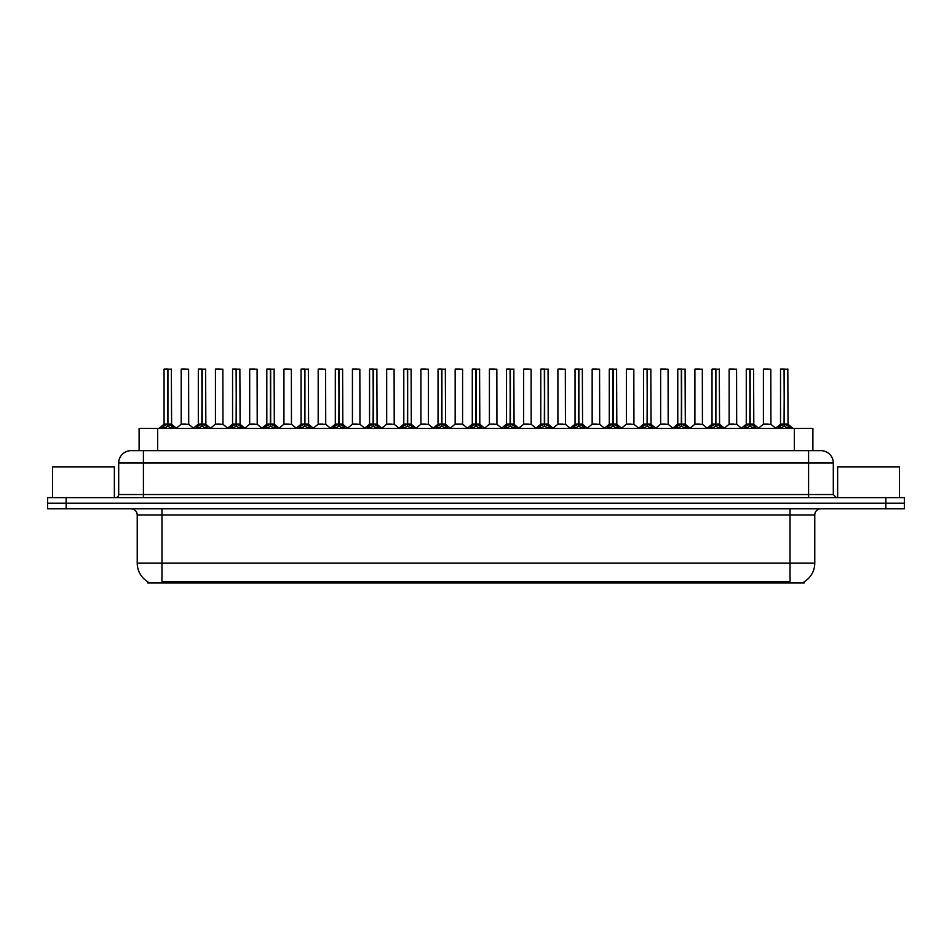 <?xml version="1.0" encoding="UTF-8"?>
<svg xmlns="http://www.w3.org/2000/svg" width="952" height="952" viewBox="0 0 952 952"><rect width="100%" height="100%" fill="white"/><g stroke="black" fill="none" stroke-linecap="round" stroke-linejoin="round"><path stroke-width="1.43" d="M135.672 450.653L139.099 450.653L139.099 428.4L812.901 428.4L812.901 450.653M804.25 581.72L804.25 582.945L147.75 582.945L147.75 581.72M147.929 581.827A21.634 21.634 0 0 1 137.231 563.168L161.959 563.168L161.959 581.827L790.041 581.827L790.041 563.168L814.769 563.168L814.769 514.949A6.176 6.176 0 0 1 820.945 508.761M137.231 563.168L137.231 514.949C136.874 511.188 134.815 509.13 131.055 508.761M804.071 581.827A21.634 21.634 0 0 0 814.769 563.168M904.4 508.761L904.4 503.203L47.6 503.203L47.6 508.761L66.14 508.761L66.14 503.203L47.6 503.203L47.6 497.634L66.14 497.634L66.14 503.203L904.4 503.203L904.4 508.761L66.14 508.761M833.309 463.017L118.691 463.017A12.364 12.364 0 0 1 131.055 450.653L820.945 450.653A12.364 12.364 0 0 1 833.309 463.017L833.309 494.54L836.403 497.634M118.691 463.017L118.691 494.54A3.094 3.094 0 0 1 115.597 497.634M904.4 497.634L904.4 503.203L904.4 497.634L66.14 497.634M161.435 428.4L163.565 426.175L167.611 424.128L167.611 426.282L167.826 369.055L164.184 369.055L167.719 369.055L167.719 424.068L171.991 426.175L174.109 428.4M167.623 369.055L164.065 369.174L164.065 424.068L167.611 424.128M167.933 424.128L167.933 426.282L167.826 424.068L171.479 424.068L167.933 424.08L167.933 369.055M168.349 424.318L171.598 424.318L171.36 369.055M167.611 369.174L167.826 424.068M167.719 369.055L166.54 369.055M167.207 424.318L164.065 424.08L167.778 424.068M171.979 428.412L167.933 426.282M167.611 426.282L163.565 428.412L163.565 426.175M185.83 424.068L184.736 424.068M181.189 369.174L188.603 369.174L188.722 424.318L181.082 424.318L184.902 424.068L181.189 424.08L181.189 369.174L188.603 369.174M186.14 369.055L181.308 369.055M195.684 428.4L197.814 426.175L201.86 424.128L201.86 426.282L202.074 369.055L198.433 369.055L201.967 369.055L201.967 424.068L206.239 426.175L208.357 428.4M201.86 369.055L198.314 369.174L198.314 424.068L201.86 424.128M202.181 424.128L202.181 426.282L202.074 424.068L205.727 424.068L202.181 424.08L202.181 369.055M202.586 424.318L205.846 424.318L205.608 369.055M201.86 369.174L202.074 424.068M201.967 369.055L200.789 369.055M201.455 424.318L198.314 424.08L202.026 424.068M206.239 426.175L206.239 428.4L202.181 426.282M201.86 426.282L197.814 428.412L197.814 426.175M229.932 428.4L232.062 426.175L236.108 424.128L236.108 426.282L236.322 369.055L232.681 369.055L236.215 369.055L236.215 424.068L240.487 426.175L242.605 428.4M236.108 369.055L232.562 369.174L232.562 424.068L236.108 424.128M236.429 424.128L236.429 426.282L236.322 424.068L239.975 424.068L236.429 424.08L236.429 369.055M236.834 424.318L240.094 424.318L239.856 369.055M236.108 369.174L236.322 424.068M236.215 369.055L235.037 369.055M235.703 424.318L232.562 424.08L236.274 424.068M240.487 426.175L240.487 428.4L236.429 426.282M236.108 426.282L232.062 428.412L232.062 426.175M264.18 428.4L266.298 426.175L270.356 424.128L270.356 426.282L270.57 369.055L266.929 369.055L270.463 369.055L270.463 424.068L274.735 426.175L276.853 428.4M270.356 369.055L266.81 369.174L266.81 424.068L270.356 424.128M270.677 424.128L270.677 426.282L270.57 424.068L274.224 424.068L270.677 424.08L270.677 369.055M271.082 424.318L274.343 424.318L274.105 369.055M270.356 369.174L270.57 424.068M270.463 369.055L269.285 369.055M269.951 424.318L266.81 424.08L270.511 424.068M274.735 426.175L274.735 428.4L270.677 426.282M270.356 426.282L266.31 428.412L266.298 426.175M298.428 428.4L300.546 426.175L304.604 424.128L304.604 426.282L304.818 369.055L301.177 369.055L304.711 369.055L304.711 424.068L308.972 426.175L311.102 428.4M304.604 369.055L301.058 369.174L301.058 424.068L304.604 424.128M304.926 424.128L304.926 426.282L304.818 424.068L308.472 424.068L304.926 424.08L304.926 369.055M305.33 424.318L308.591 424.318L308.353 369.055M304.604 369.174L304.818 424.068M304.711 369.055L303.521 369.055M304.2 424.318L301.058 424.08L304.759 424.068M308.972 426.175L308.972 428.4L304.926 426.282M304.604 426.282L300.558 428.412L300.546 426.175M220.079 424.068L218.984 424.068M215.438 369.174L222.851 369.174L222.97 424.318L215.319 424.318L219.15 424.068L215.438 424.08L215.438 369.174L222.851 369.174M220.376 369.055L215.557 369.055M254.327 424.068L253.232 424.068M249.686 369.174L257.099 369.174L257.219 424.318L249.567 424.318L253.399 424.068L249.686 424.08L249.686 369.174L257.099 369.174M254.624 369.055L249.805 369.055M288.575 424.068L287.48 424.068M283.934 369.174L291.348 369.174L291.467 424.318L283.815 424.318L287.635 424.068L283.934 424.08L283.934 369.174L291.348 369.174M288.873 369.055L284.053 369.055M114.359 497.634L114.359 466.849L52.55 466.849L52.55 497.634M899.45 497.634L899.45 466.849L837.641 466.849L837.641 497.634M332.676 428.4L334.795 426.175L338.852 424.128L338.852 426.282L339.067 369.055L335.425 369.055L338.96 369.055L338.96 424.068L343.22 426.175L345.35 428.4M338.852 369.055L335.306 369.174L335.306 424.068L338.852 424.128M339.174 424.128L339.174 426.282L339.067 424.068L342.72 424.068L339.174 424.08L339.162 369.055M339.578 424.318L342.827 424.318L342.601 369.055M338.852 369.174L339.067 424.068M338.96 369.055L337.77 369.055M338.448 424.318L335.306 424.08L339.007 424.068M343.22 426.175L343.22 428.4L339.174 426.282M338.852 426.282L334.807 428.412L334.795 426.175M366.925 428.4L369.043 426.175L373.101 424.128L373.101 426.282L373.315 369.055L369.673 369.055L373.208 369.055L373.208 424.068L377.468 426.175L379.586 428.4M373.101 369.055L369.555 369.174L369.555 424.068L373.101 424.128M373.422 424.128L373.422 426.282L373.315 424.068L376.968 424.068L373.422 424.08L373.41 369.055M373.827 424.318L377.075 424.318L376.849 369.055M373.101 369.174L373.315 424.068M373.208 369.055L372.018 369.055M372.684 424.318L369.555 424.08L373.255 424.068M377.468 426.175L377.468 428.4L373.422 426.282M373.101 426.282L369.055 428.412M401.173 428.4L403.291 426.175L407.349 424.128L407.349 426.282L407.563 369.055L403.922 369.055L407.456 369.055L407.456 424.068L411.716 426.175L413.834 428.4M407.349 369.055L403.791 369.174L403.791 424.068L407.349 424.128M407.67 424.128L407.67 426.282L407.563 424.068L411.216 424.068L407.67 424.08L407.658 369.055M408.075 424.318L411.323 424.318L411.085 369.055M407.349 369.174L407.563 424.068M407.456 369.055L406.266 369.055M406.932 424.318L403.803 424.08L407.504 424.068M411.704 428.412L407.67 426.282M407.349 426.282L403.303 428.412L403.291 426.175M322.823 424.068L321.728 424.068M318.182 369.174L325.596 369.174L325.715 424.318L318.063 424.318L321.883 424.068L318.182 424.08L318.182 369.174L325.596 369.174M323.121 369.055L318.301 369.055M357.071 424.068L355.977 424.068M352.43 369.174L359.844 369.174L359.951 424.318L352.311 424.318L356.131 424.068L352.43 424.08L352.43 369.174L359.844 369.174M357.369 369.055L352.549 369.055M391.32 424.068L390.225 424.068M386.679 369.174L394.092 369.174L394.199 424.318L386.56 424.318L390.38 424.068L386.679 424.08L386.679 369.174L394.092 369.174M391.617 369.055L386.798 369.055M435.421 428.4L437.539 426.175L441.585 424.128L441.585 426.282L441.811 369.055L438.17 369.055L441.704 369.055L441.704 424.068L445.964 426.175L448.083 428.4M441.597 369.055L438.039 369.174L438.039 424.068L441.585 424.128M441.918 424.128L441.918 426.282L441.811 424.068L445.465 424.068L441.918 424.08L441.906 369.055M442.323 424.318L445.572 424.318L445.334 369.055M441.585 369.174L441.811 424.068M441.704 369.055L440.514 369.055M441.181 424.318L438.051 424.08L441.752 424.068M445.964 426.175L445.964 428.4L441.918 426.282M441.585 426.282L437.551 428.412L437.539 426.175M469.669 428.4L471.787 426.175L475.833 424.128L475.833 426.282L476.06 369.055L472.418 369.055L475.94 369.055L475.94 424.068L480.213 426.175L482.331 428.4M475.845 369.055L472.287 369.174L472.287 424.068L475.833 424.128M476.167 424.128L476.167 426.282L476.06 424.068L479.713 424.068L476.167 424.08L476.155 369.055M476.571 424.318L479.82 424.318L479.582 369.055M475.833 369.174L476.06 424.068M475.94 369.055L474.762 369.055M475.429 424.318L472.287 424.08L476 424.068M480.213 426.175L480.213 428.4L476.167 426.282M475.833 426.282L471.799 428.412L471.787 426.175M503.917 428.4L506.036 426.175L510.082 424.128L510.082 426.282L510.296 369.055L506.666 369.055L510.189 369.055L510.189 424.068L514.461 426.175L516.579 428.4M510.093 369.055L506.535 369.174L506.535 424.068L510.082 424.128M510.415 424.128L510.415 426.282L510.296 424.068L513.961 424.068L510.415 424.08L510.403 369.055M510.819 424.318L514.068 424.318L513.83 369.055M510.082 369.174L510.248 424.068L506.535 424.068L501.383 428.4M510.189 369.055L509.011 369.055M514.461 426.175L514.461 428.4L510.415 426.282M510.082 426.282L506.047 428.412L506.036 426.175M538.166 428.4L540.284 426.175L544.33 424.128L544.33 426.282L544.544 369.055L540.914 369.055L544.437 369.055L544.437 424.068L548.709 426.175L550.827 428.4M544.342 369.055L540.784 369.174L540.784 424.068L544.33 424.128M544.651 424.128L544.651 426.282L544.544 424.068L548.209 424.068L548.078 369.055M548.209 369.174L544.651 369.174L544.651 424.068L548.316 424.318L545.068 424.318M544.33 369.174L544.544 424.068M544.437 369.055L543.259 369.055M543.925 424.318L540.784 424.08L544.496 424.068M548.709 426.175L548.709 428.4L544.651 426.282M544.33 426.282L540.296 428.412M572.414 428.4L574.532 426.175L578.578 424.128L578.578 426.282L578.792 369.055L575.151 369.055L578.685 369.055L578.685 424.068L582.957 426.175L585.075 428.4M578.59 369.055L575.032 369.174L575.032 424.068L578.578 424.128M578.899 424.128L578.899 426.282L578.792 424.068L582.445 424.068L578.899 424.08L578.899 369.055M579.316 424.318L582.564 424.318L582.327 369.055M578.578 369.174L578.792 424.068M578.685 369.055L577.507 369.055M578.173 424.318L575.032 424.08L578.745 424.068M582.945 428.412L578.899 426.282M578.578 426.282L574.544 428.412L574.532 426.175M425.568 424.068L424.473 424.068M420.915 369.174L428.34 369.174L428.448 424.318L420.808 424.318L424.628 424.068L420.927 424.08L420.915 369.174L428.34 369.174M425.865 369.055L421.046 369.055M459.816 424.068L458.709 424.068M462.589 369.174L455.163 369.174L462.589 369.174L462.577 424.08M460.113 369.055L455.294 369.055M455.163 369.174L455.163 424.068L458.876 424.068L455.163 424.068L450.32 428.15M494.064 424.068L492.957 424.068M496.837 369.174L489.411 369.174L496.837 369.174L496.944 424.318L489.423 424.08M494.362 369.055L489.542 369.055M489.411 369.174L489.411 424.08M528.312 424.068L527.206 424.068M523.659 369.174L531.085 369.174L531.192 424.318L523.552 424.318L527.372 424.068L523.659 424.08L523.659 369.174L531.085 369.174M528.61 369.055L523.79 369.055M562.549 424.068L561.454 424.068M557.908 369.174L565.321 369.174L565.44 424.318L557.801 424.318L561.62 424.068L557.908 424.08L557.908 369.174L565.321 369.174M562.858 369.055L558.039 369.055M606.65 428.4L608.78 426.175L612.826 424.128L612.826 426.282L613.04 369.055L609.399 369.055L612.933 369.055L612.933 424.068L617.205 426.175L619.324 428.4M612.838 369.055L609.28 369.174L609.28 424.068L612.826 424.128M613.147 424.128L613.147 426.282L613.04 424.068L616.694 424.068L613.147 424.08L613.147 369.055M613.552 424.318L616.813 424.318L616.575 369.055M612.826 369.174L613.04 424.068M612.933 369.055L611.755 369.055M612.422 424.318L609.28 424.08L612.993 424.068M617.205 426.175L617.205 428.4L613.147 426.282M612.826 426.282L608.78 428.412L608.78 426.175M640.898 428.4L643.028 426.175L647.074 424.128L647.074 426.282L647.289 369.055L643.647 369.055L647.182 369.055L647.182 424.068L651.454 426.175L653.572 428.4M647.074 369.055L643.528 369.174L643.528 424.068L647.074 424.128M647.396 424.128L647.396 426.282L647.289 424.068L650.942 424.068L647.396 424.08L647.396 369.055M647.8 424.318L651.061 424.318L650.823 369.055M647.074 369.174L647.289 424.068M647.182 369.055L646.003 369.055M646.67 424.318L643.528 424.08L647.241 424.068M651.454 426.175L651.454 428.4L647.396 426.282M647.074 426.282L643.028 428.412L643.028 426.175M675.146 428.4L677.265 426.175L681.323 424.128L681.323 426.282L681.537 369.055L677.895 369.055L681.43 369.055L681.43 424.068L685.702 426.175L687.82 428.4M681.323 369.055L677.776 369.174L677.776 424.068L681.323 424.128M681.644 424.128L681.644 426.282L681.537 424.068L685.19 424.068L681.644 424.08L681.644 369.055M682.048 424.318L685.309 424.318L685.071 369.055M681.323 369.174L681.489 424.068L677.776 424.068L672.624 428.4M681.43 369.055L680.252 369.055M685.702 426.175L685.702 428.4L681.644 426.282M681.323 426.282L677.277 428.412L677.265 426.175M709.395 428.4L711.513 426.175L715.571 424.128L715.571 426.282L715.785 369.055L712.144 369.055L715.678 369.055L715.678 424.068L719.938 426.175L722.068 428.4M715.571 369.055L712.025 369.174L712.025 424.068L715.571 424.128M715.892 424.128L715.892 426.282L715.785 424.068L719.438 424.068L715.892 424.08L715.892 369.055M716.297 424.318L719.557 424.318L719.319 369.055M715.571 369.174L715.785 424.068M715.678 369.055L714.5 369.055M715.166 424.318L712.025 424.08L715.726 424.068M719.938 426.175L719.938 428.4L715.892 426.282M715.571 426.282L711.525 428.412L711.513 426.175M743.643 428.4L745.761 426.175L749.819 424.128L749.819 426.282L750.033 369.055L746.392 369.055L749.926 369.055L749.926 424.068L754.186 426.175L756.316 428.4M749.819 369.055L746.273 369.174L746.273 424.068L749.819 424.128M750.14 424.128L750.14 426.282L750.033 424.068L753.687 424.068L750.14 424.08L750.14 369.055M750.545 424.318L753.806 424.318L753.567 369.055M749.819 369.174L750.033 424.068M749.926 369.055L748.736 369.055M749.414 424.318L746.273 424.08L749.974 424.068M754.186 426.175L754.186 428.4L750.14 426.282M749.819 426.282L745.773 428.412L745.761 426.175M777.891 428.4L780.009 426.175L784.067 424.128L784.067 426.282L784.281 369.055L780.64 369.055L784.174 369.055L784.174 424.068L788.434 426.175L790.565 428.4M784.067 369.055L780.521 369.174L780.521 424.068L784.067 424.128M784.388 424.128L784.388 426.282L784.281 424.068L787.935 424.068L784.388 424.08L784.377 369.055M784.793 424.318L788.042 424.318L787.816 369.055M784.067 369.174L784.281 424.068M784.174 369.055L782.984 369.055M783.651 424.318L780.521 424.08L784.222 424.068M788.434 426.175L788.434 428.4L784.388 426.282M784.067 426.282L780.021 428.412M596.797 424.068L595.702 424.068M592.156 369.174L599.57 369.174L599.689 424.318L592.049 424.318L595.869 424.068L592.156 424.08L592.156 369.174L599.57 369.174M597.106 369.055L592.275 369.055M631.045 424.068L629.95 424.068M626.404 369.174L633.818 369.174L633.937 424.318L626.285 424.318L630.117 424.068L626.404 424.08L626.404 369.174L633.818 369.174M631.354 369.055L626.523 369.055M665.293 424.068L664.198 424.068M660.652 369.174L668.066 369.174L668.185 424.318L660.533 424.318L664.365 424.068L660.652 424.08L660.652 369.174L668.066 369.174M665.591 369.055L660.771 369.055M699.542 424.068L698.447 424.068M694.901 369.174L702.314 369.174L702.433 424.318L694.782 424.318L698.601 424.068L694.901 424.08L694.901 369.174L702.314 369.174M699.839 369.055L695.019 369.055M733.79 424.068L732.695 424.068M729.149 369.174L736.562 369.174L736.681 424.318L729.03 424.318L732.85 424.068L729.149 424.08L729.149 369.174L736.562 369.174M734.087 369.055L729.268 369.055M768.038 424.068L766.943 424.068M763.397 369.174L770.811 369.174L770.918 424.318L763.278 424.318L767.098 424.068L763.397 424.08L763.397 369.174L770.811 369.174M768.335 369.055L763.516 369.055M787.566 582.945L787.566 581.72M164.434 582.945L164.434 581.72M157.651 450.653L157.651 428.4M794.349 450.653L794.349 428.4M790.041 508.761L790.041 514.949L137.231 514.949M814.769 514.949L790.041 514.949L790.041 563.168L161.959 563.168L161.959 508.761M885.86 508.761L885.86 497.634M143.419 497.634L143.419 450.653M118.691 494.54L833.309 494.54M808.581 450.653L808.581 497.634M171.479 369.174L167.933 369.174M171.991 426.175L171.991 428.4M172.633 426.734L172.633 428.4M162.911 426.734L162.911 428.4M205.727 369.174L202.181 369.174M206.881 426.734L206.881 428.4M197.159 426.734L197.159 428.4M239.975 369.174L236.429 369.174M241.13 426.734L241.13 428.4M231.407 426.734L231.407 428.4M274.224 369.174L270.677 369.174M275.378 426.734L275.378 428.4M265.656 426.734L265.656 428.4M308.472 369.174L304.926 369.174M309.626 426.734L309.626 428.4M299.904 426.734L299.904 428.4M342.72 369.174L339.174 369.174M343.874 426.734L343.874 428.4M334.152 426.734L334.152 428.4M376.968 369.174L373.422 369.174M378.123 426.734L378.123 428.4M369.043 426.175L369.043 428.4M368.4 426.734L368.4 428.4M411.216 369.174L407.67 369.174M411.716 426.175L411.716 428.4M412.371 426.734L412.371 428.4M402.648 426.734L402.648 428.4M445.465 369.174L441.918 369.174M446.619 426.734L446.619 428.4M436.885 426.734L436.885 428.4M479.713 369.174L476.167 369.174M480.867 426.734L480.867 428.4M471.133 426.734L471.133 428.4M509.677 424.318L506.428 424.318M513.961 369.174L510.415 369.174M515.115 426.734L515.115 428.4M505.381 426.734L505.381 428.4M549.352 426.734L549.352 428.4M540.284 426.175L540.284 428.4M539.629 426.734L539.629 428.4M582.445 369.174L578.899 369.174M582.957 426.175L582.957 428.4M583.6 426.734L583.6 428.4M573.877 426.734L573.877 428.4M462.589 424.08L455.056 424.318M616.694 369.174L613.147 369.174M617.848 426.734L617.848 428.4M608.126 426.734L608.126 428.4M650.942 369.174L647.396 369.174M652.096 426.734L652.096 428.4M642.374 426.734L642.374 428.4M680.918 424.318L677.657 424.318M685.19 369.174L681.644 369.174M686.344 426.734L686.344 428.4M676.622 426.734L676.622 428.4M719.438 369.174L715.892 369.174M720.593 426.734L720.593 428.4M710.87 426.734L710.87 428.4M753.687 369.174L750.14 369.174M754.841 426.734L754.841 428.4M745.118 426.734L745.118 428.4M787.935 369.174L784.388 369.174M789.089 426.734L789.089 428.4M780.009 426.175L780.009 428.4M779.367 426.734L779.367 428.4M163.958 424.318L158.913 428.4M171.598 424.318L176.644 428.4M181.082 424.318L176.334 428.15M188.722 424.318L193.458 428.15M198.195 424.318L193.161 428.4M205.846 424.318L210.88 428.4M232.443 424.318L227.409 428.4M240.094 424.318L245.128 428.4M266.691 424.318L261.657 428.4M274.343 424.318L279.376 428.4M300.939 424.318L295.905 428.4M308.591 424.318L313.625 428.4M215.319 424.318L210.582 428.15M222.97 424.318L227.706 428.15M249.567 424.318L244.831 428.15M257.219 424.318L261.955 428.15M283.815 424.318L279.079 428.15M291.467 424.318L296.203 428.15M335.187 424.318L330.142 428.4M342.827 424.318L347.873 428.4M369.435 424.318L364.39 428.4M377.075 424.318L382.121 428.4M403.684 424.318L398.638 428.4M411.323 424.318L416.369 428.4M318.063 424.318L313.327 428.15M325.715 424.318L330.451 428.15M352.311 424.318L347.575 428.15M359.951 424.318L364.699 428.15M386.56 424.318L381.823 428.15M394.199 424.318L398.947 428.15M437.932 424.318L432.886 428.4M445.572 424.318L450.617 428.4M472.18 424.318L467.135 428.4M479.82 424.318L484.865 428.4M514.068 424.318L519.114 428.4M540.677 424.318L535.631 428.4M548.316 424.318L553.362 428.4M574.925 424.318L569.879 428.4M582.564 424.318L587.61 428.4M420.808 424.318L416.072 428.15M428.448 424.318L433.196 428.15M462.696 424.318L467.444 428.15M489.304 424.318L484.556 428.15M496.944 424.318L501.68 428.15M523.552 424.318L518.804 428.15M531.192 424.318L535.928 428.15M557.801 424.318L553.053 428.15M565.44 424.318L570.177 428.15M609.173 424.318L604.127 428.4M616.813 424.318L621.858 428.4M643.409 424.318L638.375 428.4M651.061 424.318L656.095 428.4M685.309 424.318L690.343 428.4M711.906 424.318L706.872 428.4M719.557 424.318L724.591 428.4M746.154 424.318L741.12 428.4M753.806 424.318L758.839 428.4M780.402 424.318L775.356 428.4M788.042 424.318L793.087 428.4M592.049 424.318L587.301 428.15M599.689 424.318L604.425 428.15M626.285 424.318L621.549 428.15M633.937 424.318L638.673 428.15M660.533 424.318L655.797 428.15M668.185 424.318L672.921 428.15M694.782 424.318L690.045 428.15M702.433 424.318L707.169 428.15M729.03 424.318L724.293 428.15M736.681 424.318L741.418 428.15M763.278 424.318L758.542 428.15M770.918 424.318L775.666 428.15"/></g></svg>
